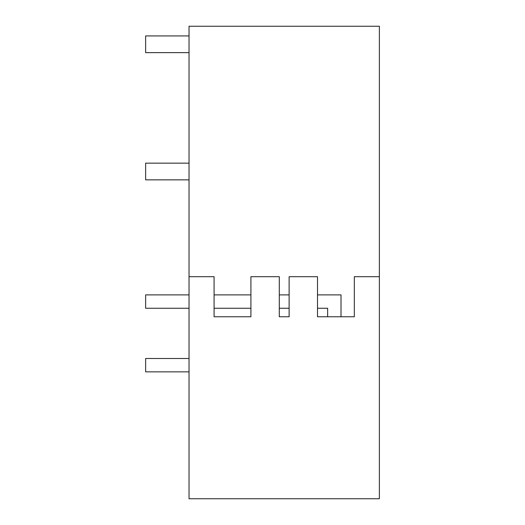 <?xml version="1.0" encoding="UTF-8"?>
<svg xmlns="http://www.w3.org/2000/svg" width="525" height="525" viewBox="0 0 525 525"><rect width="100%" height="100%" fill="white"/><g stroke="black" fill="none" stroke-linecap="round" stroke-linejoin="round"><path stroke-width="0.79" d="M189.039 276.695L189.039 498.75L379.372 498.75L379.372 26.25L189.039 26.25L189.039 276.695L214.082 276.695L214.082 316.765L250.911 316.765L250.911 276.695L279.293 276.695L279.293 316.765L289.118 316.765L289.118 276.695L317.5 276.695L317.5 316.765L327.646 316.765L327.646 308.247L317.5 308.247M317.5 294.892L341.007 294.892L341.007 316.765L354.329 316.765L354.329 276.695L379.372 276.695M354.329 316.765L317.5 316.765M279.293 316.765L289.118 316.765M250.911 316.765L214.082 316.765L250.911 316.765M189.039 35.936L145.628 35.936L145.628 52.631L189.039 52.631M189.039 163.157L145.628 163.157L145.628 179.852L189.039 179.852M189.039 294.892L145.628 294.892L145.628 308.247L189.039 308.247M279.293 308.247L289.118 308.247M214.082 308.247L250.911 308.247M279.293 294.892L289.118 294.892M214.082 294.892L250.911 294.892M189.039 358.503L145.628 358.503L145.628 371.858L189.039 371.858"/></g></svg>
